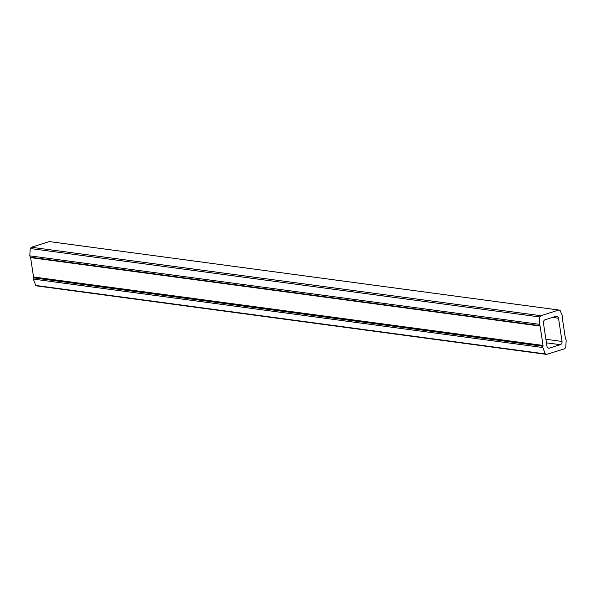 <?xml version="1.0" encoding="UTF-8"?>
<svg xmlns="http://www.w3.org/2000/svg" width="596" height="596" viewBox="0 0 596 596"><rect width="100%" height="100%" fill="white"/><g stroke="black" fill="none" stroke-linecap="round" stroke-linejoin="round"><path stroke-width="0.89" d="M558.81 310.024L49.334 241.589L31.335 247.258L30.247 248.517L29.8 255.855L30.612 257.628L33.54 276.984L33.316 279.084L35.834 285.484L37.19 285.976L546.666 354.411L564.665 348.742L565.753 347.483L566.2 340.145L565.388 338.372L562.46 319.016L562.684 316.916L560.165 310.516L558.81 310.024L540.818 315.701L539.723 316.96L539.283 324.298L540.095 326.064L543.023 345.427L542.792 347.52L545.318 353.927L546.666 354.411M33.54 276.984L543.023 345.427M33.115 277.788L542.598 346.231M30.612 257.628L540.095 326.064M29.994 257.144L539.477 325.587M29.8 255.855L539.283 324.298M30.247 248.517L539.723 316.96M31.335 247.258L540.818 315.701M35.834 285.484L545.318 353.927M33.316 279.084L542.792 347.52M545.131 319.747L556.053 316.305A2.675 2.108 -82.3 0 1 556.798 316.238A2.675 2.108 -82.3 0 1 558.527 318.227L562.035 341.456A2.675 2.108 -82.3 0 1 560.352 344.697L549.423 348.139A2.675 2.108 -82.3 0 1 548.678 348.206A2.675 2.108 -82.3 0 1 546.957 346.209L543.44 322.987A2.675 2.108 -82.3 0 1 545.131 319.747M547.977 347.945L549.423 348.139M546.443 342.827L560.352 344.697M545.906 339.288L562.035 341.456M552.514 317.422L558.527 318.227"/></g></svg>
